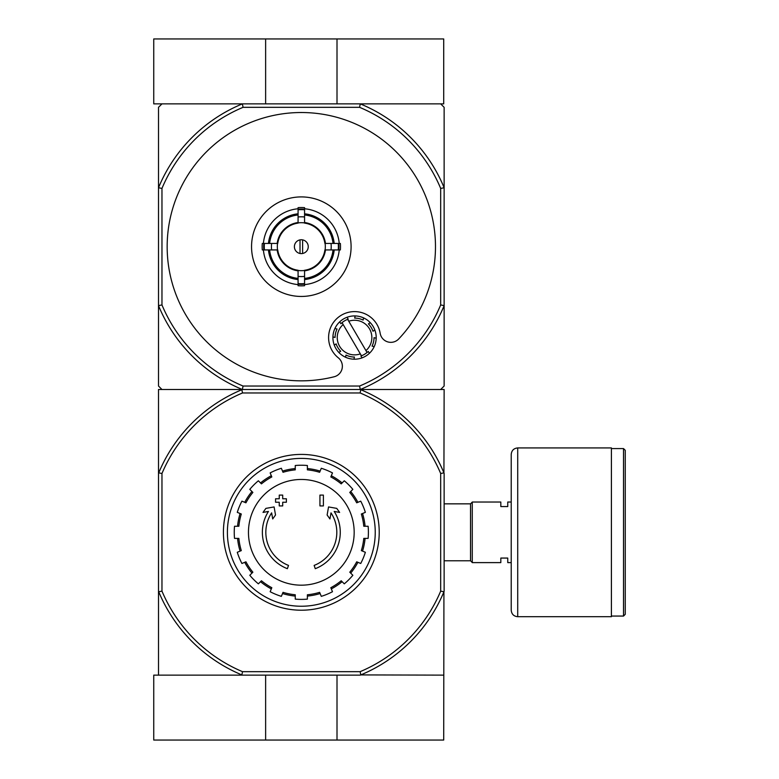 <?xml version="1.0" encoding="UTF-8"?>
<svg xmlns="http://www.w3.org/2000/svg" width="779" height="779" viewBox="0 0 779 779"><rect width="100%" height="100%" fill="white"/><g stroke="black" fill="none" stroke-linecap="round" stroke-linejoin="round"><path stroke-width="1.17" d="M360.268 675.13L153.745 675.13L153.745 740.05L443.709 740.05L443.923 591.777A154.505 154.505 0 0 1 360.784 674.916L443.709 675.13M265.629 675.13L265.629 740.05M337.005 675.13L337.005 740.05M440.68 188.43L444.137 187.739L444.137 305.621L440.68 304.94L440.68 188.43A151.038 151.038 0 0 0 359.577 107.327L360.268 103.87A154.505 154.505 0 0 1 444.137 187.739L444.137 107.327L440.68 103.87L360.268 103.87L443.709 103.87L443.709 38.95L153.745 38.95L153.745 103.87L242.376 103.87L161.964 103.87L158.507 107.327L158.507 386.033L161.964 389.5L158.507 389.5L158.507 675.13M337.005 103.87L337.005 38.95M265.629 103.87L265.629 38.95M287.383 568.689A38.95 38.95 0 0 1 268.434 511.452L263.02 512.407L265.892 508.385L274.101 506.934L275.523 514.997L272.708 518.95L271.637 512.874A35.483 35.483 0 0 0 288.512 565.408L287.383 568.689L288.512 565.408M315.261 568.689L314.132 565.408L315.261 568.689A38.95 38.95 0 0 0 334.21 511.452L339.615 512.407L336.752 508.385L328.543 506.934L327.122 514.997L329.936 518.95L331.007 512.874A35.483 35.483 0 0 1 314.132 565.408M323.392 505.922L319.935 505.922L319.935 495.093L323.392 495.093L323.392 505.922M282.709 505.922L279.252 505.922L279.252 502.241L275.571 502.241L275.571 498.774L279.252 498.774L279.252 495.093L282.709 495.093L282.709 498.774L286.39 498.774L286.39 502.241L282.709 502.241L282.709 505.922M360.132 392.967L360.784 389.714A154.505 154.505 0 0 1 443.923 472.853L440.68 473.505A151.253 151.253 0 0 0 360.132 392.967L242.512 392.967A151.253 151.253 0 0 0 161.964 473.505L161.964 591.125A151.253 151.253 0 0 0 242.512 671.673L241.86 674.916A154.505 154.505 0 0 1 158.721 591.777L158.507 591.261M440.68 473.505L440.68 591.125A151.253 151.253 0 0 1 360.132 671.673L242.512 671.673M242.376 675.13L241.86 674.916M360.784 674.916L360.132 671.673M158.507 473.379L158.721 472.853A154.505 154.505 0 0 1 241.86 389.714L242.376 389.5A154.505 154.505 0 0 1 158.507 305.621L161.964 304.94L161.964 188.43A151.038 151.038 0 0 1 243.067 107.327L359.577 107.327M241.86 389.714L242.512 392.967M443.923 472.853L444.137 389.5L440.68 389.5L444.137 386.033L444.137 305.621A154.505 154.505 0 0 1 360.268 389.5L360.784 389.714M440.68 304.94A151.038 151.038 0 0 1 359.577 386.033L360.268 389.5L242.376 389.5L440.68 389.5M444.137 473.379L444.137 591.261M440.68 591.125L443.923 591.777M161.964 473.505L158.721 472.853M158.721 591.777L161.964 591.125M227.4 532.32A73.917 73.917 0 0 1 338.281 468.306A73.917 73.917 0 0 1 338.281 596.334A73.917 73.917 0 0 1 227.4 532.32M223.417 532.32A77.9 77.9 0 0 1 340.267 464.849A77.9 77.9 0 0 1 340.267 599.781A77.9 77.9 0 0 1 223.417 532.32M301.317 479.465A52.855 52.855 0 0 1 354.172 532.32A52.855 52.855 0 0 1 301.317 585.175A52.855 52.855 0 0 1 248.462 532.32A52.855 52.855 0 0 1 301.317 479.465M307.384 599.119L307.384 594.776A62.748 62.748 0 0 0 319.624 592.342L321.289 596.354A67.082 67.082 0 0 0 332.487 591.719L330.822 587.707A62.748 62.748 0 0 0 341.202 580.764L344.279 583.841A67.082 67.082 0 0 0 352.848 575.272L349.771 572.195A62.748 62.748 0 0 0 356.704 561.815L360.726 563.48A67.082 67.082 0 0 0 365.361 552.282L361.349 550.617A62.748 62.748 0 0 0 363.783 538.377L368.126 538.377A67.082 67.082 0 0 0 368.126 526.253L363.783 526.253A62.748 62.748 0 0 0 361.349 514.013L365.361 512.348A67.082 67.082 0 0 0 360.726 501.15L356.704 502.815A62.748 62.748 0 0 0 349.771 492.435L352.848 489.358A67.082 67.082 0 0 0 344.279 480.789L341.202 483.866A62.748 62.748 0 0 0 330.822 476.933L332.487 472.911A67.082 67.082 0 0 0 321.289 468.276L319.624 472.288A62.748 62.748 0 0 0 307.384 469.854L307.384 465.511A67.082 67.082 0 0 0 295.26 465.511L295.26 469.854A62.748 62.748 0 0 0 283.02 472.288L281.355 468.276A67.082 67.082 0 0 0 270.157 472.911L271.822 476.933A62.748 62.748 0 0 0 261.442 483.866L258.365 480.789A67.082 67.082 0 0 0 249.796 489.358L252.873 492.435A62.748 62.748 0 0 0 245.93 502.815L241.918 501.15A67.082 67.082 0 0 0 237.283 512.348L241.295 514.013A62.748 62.748 0 0 0 238.861 526.253L234.518 526.253A67.082 67.082 0 0 0 234.518 538.377L238.861 538.377A62.748 62.748 0 0 0 241.295 550.617L237.283 552.282A67.082 67.082 0 0 0 241.918 563.48L245.93 561.815A62.748 62.748 0 0 0 252.873 572.195L249.796 575.272A67.082 67.082 0 0 0 258.365 583.841L261.442 580.764A62.748 62.748 0 0 0 271.822 587.707L270.157 591.719A67.082 67.082 0 0 0 281.355 596.354L283.02 592.342A62.748 62.748 0 0 0 295.26 594.776L295.26 599.119A67.082 67.082 0 0 0 307.384 599.119M237.556 526.253A64.053 64.053 0 0 1 240.098 513.517M244.733 502.319A64.053 64.053 0 0 1 251.948 491.51M260.517 482.941A64.053 64.053 0 0 1 271.326 475.726M282.514 471.091A64.053 64.053 0 0 1 295.26 468.549M307.384 468.549A64.053 64.053 0 0 1 320.13 471.091M331.318 475.726A64.053 64.053 0 0 1 342.127 482.941M350.696 491.51A64.053 64.053 0 0 1 357.912 502.319M362.547 513.517A64.053 64.053 0 0 1 365.088 526.253M365.088 538.377A64.053 64.053 0 0 1 362.547 551.123M357.912 562.311A64.053 64.053 0 0 1 350.696 573.12M342.127 581.689A64.053 64.053 0 0 1 331.318 588.905M320.13 593.549A64.053 64.053 0 0 1 307.384 596.081M295.26 596.081A64.053 64.053 0 0 1 282.514 593.549M271.326 588.905A64.053 64.053 0 0 1 260.517 581.689M251.948 573.12A64.053 64.053 0 0 1 244.733 562.311M240.098 551.123A64.053 64.053 0 0 1 237.556 538.377M511.219 562.613L507.752 562.613L507.752 558.066L500.829 558.066L500.829 562.613L472.269 562.613L472.269 502.027L500.829 502.027L500.829 506.564L507.752 506.564L507.752 502.027L511.219 502.027M444.137 503.847L470.535 503.847L470.535 560.783L472.269 562.516M472.269 502.114L470.535 503.847M625.255 450.301L625.255 614.329L623.521 616.062L623.521 448.577L625.255 450.301M611.408 448.577L623.521 448.577M611.408 447.925L611.408 616.705L517.714 616.705C513.77 616.325 511.608 614.164 511.219 610.22L511.219 454.42C511.608 450.476 513.77 448.314 517.714 447.925L611.408 447.925M302.622 253.487L302.622 239.883M294.394 246.68A6.923 6.923 0 0 1 304.784 240.682A6.923 6.923 0 0 1 304.784 252.678A6.923 6.923 0 0 1 294.394 246.68M333.032 243.438L324.901 243.438A23.798 23.798 0 0 0 304.57 223.106L304.57 214.975A31.881 31.881 0 0 1 333.032 243.438L334.201 243.438A33.039 33.039 0 0 0 304.57 213.806L304.57 214.975M277.743 243.438L269.612 243.438A31.881 31.881 0 0 1 298.075 214.975L298.075 223.106A23.798 23.798 0 0 0 277.743 243.438L262.289 243.438A39.164 39.164 0 0 0 262.289 249.932L264.412 249.932A37.051 37.051 0 0 1 264.412 243.438M269.612 249.932L277.743 249.932A23.798 23.798 0 0 0 298.075 270.264L298.075 278.395A31.881 31.881 0 0 1 269.612 249.932L268.443 249.932A33.039 33.039 0 0 0 298.075 279.564L298.075 278.395M304.57 278.395L304.57 270.264A23.798 23.798 0 0 0 324.901 249.932L333.032 249.932A31.881 31.881 0 0 1 304.57 278.395L304.57 279.564A33.039 33.039 0 0 0 334.201 249.932L333.032 249.932M271.618 243.438A29.875 29.875 0 0 0 271.618 249.932L264.412 249.932M298.075 208.772A38.044 38.044 0 0 0 263.409 243.438L269.612 243.438M304.57 209.775L304.57 216.981A29.875 29.875 0 0 0 298.075 216.981L298.075 209.775A37.051 37.051 0 0 1 304.57 209.775L304.57 207.652A39.164 39.164 0 0 0 298.075 207.652L298.075 209.775M268.443 243.438A33.039 33.039 0 0 1 298.075 213.806L298.075 214.975M338.232 249.932L331.026 249.932A29.875 29.875 0 0 0 331.026 243.438L338.232 243.438A37.051 37.051 0 0 1 338.232 249.932L340.355 249.932A39.164 39.164 0 0 0 340.355 243.438L338.232 243.438M304.57 283.595L304.57 285.718A39.164 39.164 0 0 1 298.075 285.718L298.075 276.389A29.875 29.875 0 0 0 304.57 276.389L304.57 283.595A37.051 37.051 0 0 1 298.075 283.595M339.225 243.438A38.044 38.044 0 0 0 304.57 208.772M304.57 284.588A38.044 38.044 0 0 0 339.225 249.932M263.409 249.932A38.044 38.044 0 0 0 298.075 284.588M351.095 246.68A49.768 49.768 0 0 0 301.317 196.912A49.768 49.768 0 0 0 251.549 246.68A49.768 49.768 0 0 0 301.317 296.448A49.768 49.768 0 0 0 351.095 246.68M298.075 278.979A32.455 32.455 0 0 1 269.028 249.932M333.616 249.932A32.455 32.455 0 0 1 304.57 278.979M304.57 214.391A32.455 32.455 0 0 1 333.616 243.438M269.028 243.438A32.455 32.455 0 0 1 298.075 214.391M348.223 319.147L347.054 317.267L348.223 319.147A19.475 19.475 0 0 0 347.648 319.361L348.758 321.25L347.648 319.361A19.475 19.475 0 0 0 342.049 322.642L343.159 324.531L342.049 322.642A19.475 19.475 0 0 0 340.871 323.713L339.702 321.834A21.637 21.637 0 0 0 334.902 328.514L337.054 329.02A19.475 19.475 0 0 0 335.077 337.443L332.925 336.947A21.637 21.637 0 0 0 334.259 345.068L336.138 343.899A19.475 19.475 0 0 0 340.696 351.251L338.816 352.42A21.637 21.637 0 0 0 345.506 357.22L346.003 355.068A19.475 19.475 0 0 0 354.435 357.045L353.929 359.197A21.637 21.637 0 0 0 362.05 357.863L360.881 355.984A19.475 19.475 0 0 0 361.456 355.779L360.346 353.88A17.313 17.313 0 0 1 343.159 324.531L361.456 355.779A19.475 19.475 0 0 0 367.055 352.498L365.945 350.599L367.055 352.498A19.475 19.475 0 0 0 368.243 351.426L369.402 353.306A21.637 21.637 0 0 0 347.054 317.267A21.637 21.637 0 0 0 339.702 321.834L340.871 323.713M337.054 329.02L334.902 328.514A21.637 21.637 0 0 0 332.925 336.947L335.077 337.443M374.027 337.687L376.179 338.193L374.027 337.687A19.475 19.475 0 0 1 372.05 346.11L374.212 346.616A21.637 21.637 0 0 1 362.05 357.863L360.881 355.984M346.003 355.068L345.506 357.22A21.637 21.637 0 0 0 353.929 359.197L354.435 357.045M336.138 343.899L334.259 345.068A21.637 21.637 0 0 0 338.816 352.42L340.696 351.251M398.692 338.972A134.163 134.163 0 0 0 356.422 124.358A134.163 134.163 0 0 0 167.68 234.907A134.163 134.163 0 0 0 334.191 376.754A10.818 10.818 0 0 0 338.31 357.824A25.97 25.97 0 0 1 341.426 315.164A25.97 25.97 0 0 1 380.171 333.305A10.818 10.818 0 0 0 398.692 338.972M359.577 386.033L243.067 386.033A151.038 151.038 0 0 1 161.964 304.94M161.964 389.5L242.376 389.5L243.067 386.033M360.268 103.87L242.376 103.87L243.067 107.327M161.964 188.43L158.507 187.739A154.505 154.505 0 0 1 242.376 103.87M348.758 321.25A17.313 17.313 0 0 1 365.945 350.599L348.758 321.25M372.966 331.241L374.855 330.072L372.966 331.241A19.475 19.475 0 0 0 368.409 323.879L370.288 322.71L368.409 323.879M363.102 320.072L363.608 317.91L363.102 320.072A19.475 19.475 0 0 0 354.669 318.095L355.175 315.933L354.669 318.095M368.243 351.426L369.402 353.306M374.212 346.616L372.05 346.11M300.022 239.883L300.022 253.487M517.714 447.925L517.714 616.705M298.075 222.911A23.993 23.993 0 0 1 304.57 222.911M277.548 249.932A23.993 23.993 0 0 1 277.548 243.438M304.57 270.459A23.993 23.993 0 0 1 298.075 270.459M325.096 243.438A23.993 23.993 0 0 1 325.096 249.932M298.075 270.849A24.383 24.383 0 0 1 277.158 249.932M325.486 249.932A24.383 24.383 0 0 1 304.57 270.849M304.57 222.521A24.383 24.383 0 0 1 325.486 243.438M277.158 243.438A24.383 24.383 0 0 1 298.075 222.521M304.57 284.199A37.655 37.655 0 0 1 298.075 284.199M338.836 243.438A37.655 37.655 0 0 1 338.836 249.932M298.075 209.162A37.655 37.655 0 0 1 304.57 209.162M263.808 249.932A37.655 37.655 0 0 1 263.808 243.438M444.137 560.783L470.535 560.783M611.408 616.062L623.521 616.062"/></g></svg>
